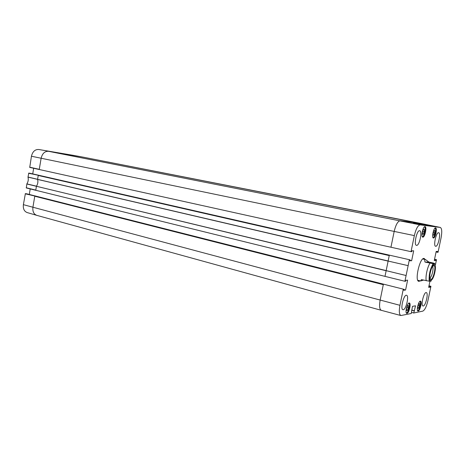 <?xml version="1.0" encoding="UTF-8"?>
<svg xmlns="http://www.w3.org/2000/svg" width="465" height="465" viewBox="0 0 465 465"><rect width="100%" height="100%" fill="white"/><g stroke="black" fill="none" stroke-linecap="round" stroke-linejoin="round"><path stroke-width="0.7" d="M406.608 310.492L406.643 308.208L407.59 305.755L408.497 305.598L408.45 307.877L407.514 310.318L406.608 310.492M407.514 310.318L406.613 310.074M408.45 307.877L406.927 307.47M422.435 234.122L422.505 231.675L423.435 229.309L424.295 229.408L424.225 231.849L423.301 234.203L422.435 234.122M423.301 234.203L422.441 234.029M424.225 231.849L422.569 231.512M427.591 225.269L424.516 224.636M414.925 223.526L417.314 223.996M414.495 223.438L417.471 224.014M424.557 224.432L431.067 225.769L428.294 225.415M413.286 222.956L420.023 224.345L413.24 223.177M426.824 225.426L413.129 222.601L426.824 225.426M73.842 155.438L38.688 149.492C35.02 149.346 32.602 151.596 31.446 156.234L29.737 167.4L411.025 251.675L414.344 235.604C415.972 228.844 417.913 225.269 420.162 224.874L440.314 227.437C441.913 228.373 442.163 231.843 441.07 237.853L438.042 252.309L436.06 252.001M416.599 245.375L416.483 245.357C413.513 245.125 416.884 229.768 419.697 230.733C422.609 230.977 419.453 245.851 416.599 245.375M403.277 309.731L402.94 309.725C400.034 309.335 403.829 294.182 406.555 295.287C409.281 295.624 406.125 309.539 403.277 309.731M423.266 306.005L423.005 305.993C420.488 305.703 423.946 291.631 426.295 292.595C428.666 292.845 425.725 305.854 423.266 306.005M435.74 246.287L435.647 246.276C433.089 246.107 436.217 231.861 438.635 232.715C441.146 232.895 438.199 246.729 435.74 246.287M418.209 311.12L417.994 311.114C416.094 310.876 418.709 300.407 420.482 301.14C422.261 301.343 420.064 310.98 418.209 311.12M407.009 313.387L406.765 313.387C404.707 313.108 407.456 302.192 409.386 302.988C411.31 303.221 409.02 313.23 407.009 313.387M422.819 237.156L422.755 237.15C420.645 236.993 423.051 225.909 425.045 226.589C427.126 226.746 424.841 237.574 422.819 237.156M433.45 238.016L433.397 238.01C431.45 237.882 433.758 227.251 435.595 227.885C437.507 228.019 435.31 238.411 433.45 238.016M419.372 280.657L418.5 280.796L417.797 280.285L420.639 280.965L421.383 279.622L429.445 281.238C430.945 281.279 431.474 281.11 431.038 280.738M422.784 258.982L423.638 258.836L424.359 259.348M425.15 259.528L424.353 258.604C420.139 255.953 414.088 281.825 419.041 281.319L420.162 280.848M411.025 251.675L411.769 251.693L411.961 250.78L413.687 250.827L411.63 260.76L409.892 260.778L410.084 259.865L28.795 173.085L410.084 259.865M28.795 173.085L27.993 177.13C28.598 179.502 28.226 181.751 26.865 183.884L26.307 187.953L404.91 281.273L409.334 259.871M404.91 281.273L405.672 281.209L405.858 280.302L407.619 280.157L405.579 290.032L403.806 290.241L403.992 289.335L25.377 193.614L23.384 204.664C22.954 208.773 24.221 211.412 27.185 212.575L36.747 215.342C33.753 214.162 32.474 211.453 32.922 207.233L380.155 300.053L383.352 284.4M428.997 285.801L430.933 286.277L427.94 300.593C426.51 306.627 424.783 310.143 422.766 311.137L413.757 312.997L415.518 305.801L412.472 306.354L411.258 313.515L400.865 315.532C399.197 314.596 398.889 311.195 399.947 305.313L403.231 289.416M430.933 286.277L430.311 286.347L430.142 287.172L428.672 287.341L429.951 281.22M434.548 259.243L436.501 259.685L435.414 264.887M436.501 259.685L435.891 259.685L435.717 260.516L434.281 260.528L436.182 251.431L437.612 251.466L437.437 252.297M378.667 282.923L29.289 194.457L30.213 188.918M385.049 276.111L389.298 255.314M388.124 261.057L408.136 265.655M403.992 289.335L25.377 193.614M405.579 290.032L403.934 289.619M386.159 270.659L406.102 275.513M430.311 286.347L428.951 286.016M414.199 310.858L411.676 310.184M414.478 310.806L411.705 310.062M413.757 312.997L411.484 312.404M435.717 260.516L434.345 260.208M52.719 151.91L47.616 151.049L52.708 151.962M71.645 155.112L66.85 154.299L71.633 155.159M65.536 154.165L57.073 152.642L65.536 154.165M26.354 193.713L384.131 284.33M29.754 173.213L390.059 255.32M32.724 173.887L33.66 168.272M29.737 167.4L39.386 169.539M435.891 259.685L434.519 259.383M430.142 287.172L428.776 286.835M411.63 260.76L409.973 260.383M433.101 235.11L433.188 232.762L434.06 230.495L434.851 230.582L434.763 232.924L433.892 235.185L433.101 235.11M434.763 232.924L433.241 232.616M433.892 235.185L433.101 235.023M417.837 308.342L417.896 306.144L418.785 303.796L419.622 303.651L419.558 305.842L418.674 308.179L417.837 308.342M419.558 305.842L418.151 305.47M418.674 308.179L417.849 307.958M432.438 266.584C434.165 267.451 431.758 277.739 429.823 277.75M430.863 279.424C433.281 279.552 436.333 266.422 434.095 265.538C431.63 263.8 427.864 279.889 430.846 279.424L429.84 277.861M423.458 280.122L420.639 280.965M429.707 280.366L429.3 280.267M425.027 262.097C424.504 260.272 424.696 259.453 425.603 259.627L428.864 262.033L433.711 263.132C435.368 263.661 435.257 263.847 433.38 263.696L425.027 262.097L428.864 262.033M408.677 303.238C410.735 303.238 408.067 313.834 406.259 312.811M424.33 226.879L424.376 226.885C426.428 226.926 424.074 237.551 422.226 236.604M391.001 246.973L394.18 231.431C395.808 224.676 397.831 221.119 400.243 220.753L421.552 223.589L440.262 227.431M29.626 167.185L39.275 169.324L41.129 158.245C42.321 153.479 44.774 151.16 48.488 151.299L420.162 224.874M400.865 315.532L381.317 310.329C379.51 309.359 379.12 305.935 380.155 300.053L399.947 305.313M31.446 156.234L414.344 235.604M38.688 149.492L83.369 157.187L421.691 223.619M381.317 310.329L36.747 215.342M23.384 204.664L32.922 207.233L34.765 196.242L383.3 284.679M25.191 193.795L34.951 196.056M26.203 187.744L35.788 190.115L36.433 186.285L386.148 270.74M26.825 183.983L386.188 270.595M26.865 183.884L36.473 186.18C37.828 184.041 38.206 181.792 37.607 179.42L388.124 261.121M27.993 177.13L388.141 260.975M27.987 177.026L37.601 179.31L38.246 175.468L389.24 255.593M28.609 173.259L38.432 175.293M73.732 155.42L83.572 157.228M434.938 228.17L434.949 228.17C436.815 228.193 434.618 238.254 432.909 237.493M419.825 301.384C421.662 301.477 419.192 311.405 417.535 310.579M434.845 272.298C432.677 282.912 427.48 283.487 429.753 272.595C432.031 261.69 437.123 261.667 434.845 272.298M426.266 280.802C425.26 277.012 427.3 267.218 429.939 263.207M418.727 280.819L419.041 281.319M423.853 258.912L424.353 258.604M423.638 258.836L423.15 258.726M418.5 280.796L418.018 280.674M440.314 227.437L83.473 157.211M26.307 187.953L35.892 190.325M73.801 155.432L83.444 157.205M432.497 266.492L434.095 265.538M425.603 259.627L422.772 258.993M429.445 281.238C428.881 280.558 429.009 277.466 429.823 271.955C431.555 266.526 432.741 263.771 433.38 263.696"/></g></svg>
